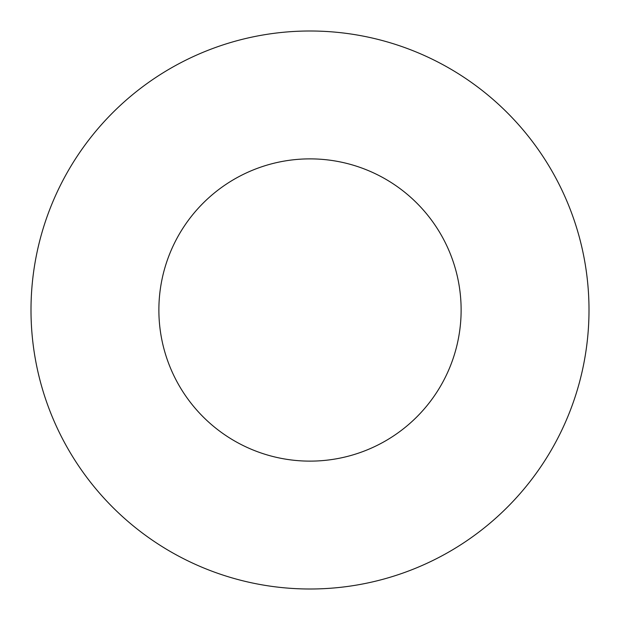 <?xml version="1.0" encoding="UTF-8"?>
<svg xmlns="http://www.w3.org/2000/svg" width="620" height="620" viewBox="0 0 620 620"><rect width="100%" height="100%" fill="white"/><g stroke="black" fill="none" stroke-linecap="round" stroke-linejoin="round"><path stroke-width="0.93" d="M461.125 310A151.125 151.125 0 0 0 310 158.875A151.125 151.125 0 0 0 158.875 310A151.125 151.125 0 0 0 310 461.125A151.125 151.125 0 0 0 461.125 310M589 310A279 279 0 0 0 310 31A279 279 0 0 0 31 310A279 279 0 0 0 310 589A279 279 0 0 0 589 310"/></g></svg>
